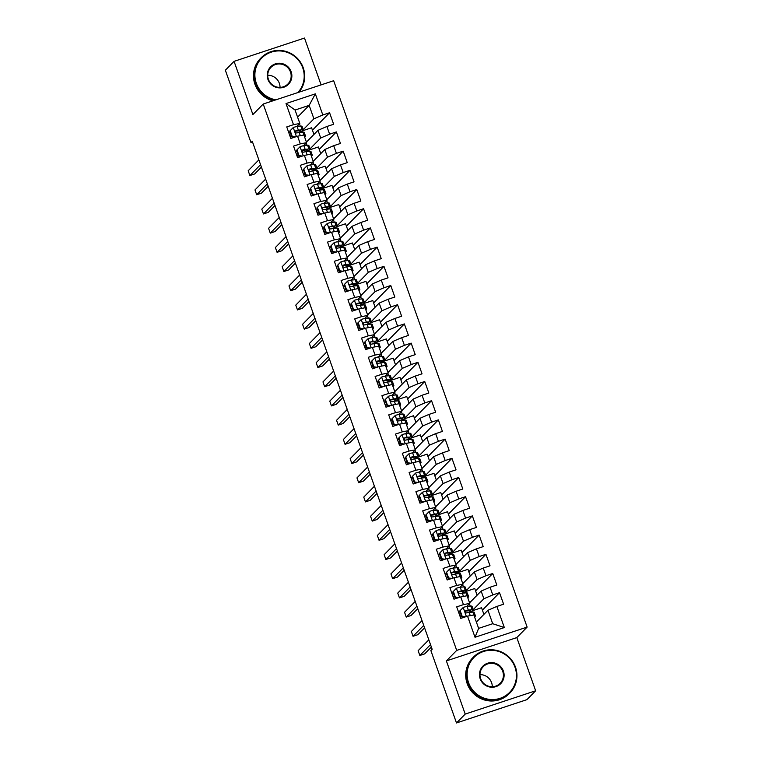 <?xml version="1.0" encoding="UTF-8"?>
<svg xmlns="http://www.w3.org/2000/svg" width="761" height="761" viewBox="0 0 761 761"><rect width="100%" height="100%" fill="white"/><g stroke="black" fill="none" stroke-linecap="round" stroke-linejoin="round"><path stroke-width="1.14" d="M321.085 84.88L304.505 38.05L234.065 61.356L225.351 70.221L250.987 142.602L252.557 142.079M527.135 627.093L333.66 80.723L263.22 104.029L456.705 650.398L527.135 627.093L516.814 637.594L446.374 660.909L465.209 714.084L535.649 690.779L516.814 637.594M535.649 690.779L526.935 699.644L456.495 722.95L465.209 714.084M504.334 627.559L475.016 637.261L467.539 616.144L473.865 614.936L478.621 628.377L492.709 623.716L504.334 627.559L496.857 606.441L503.611 604.205L499.53 592.686L492.776 594.921L490.055 587.245L496.819 585.009L492.738 573.49L485.975 575.725L483.254 568.048L490.017 565.803L485.937 554.293L479.183 556.529L476.462 548.843L483.216 546.607L479.135 535.088L472.381 537.333L469.661 529.646L476.424 527.411L472.343 515.891L465.58 518.127L462.859 510.45L469.623 508.215L465.542 496.695L458.788 498.931L456.067 491.254L462.821 489.019L458.74 477.499L451.986 479.734L449.266 472.058L456.029 469.822L451.948 458.303L445.185 460.538L442.464 452.862L449.228 450.617L445.147 439.107L438.393 441.342L435.673 433.656L442.426 431.42L438.346 419.901L431.592 422.146L428.871 414.46L435.634 412.224L431.554 400.705L424.79 402.94L422.07 395.263L428.833 393.028L424.752 381.508L417.998 383.744L415.278 376.067L422.032 373.832L417.951 362.312L411.197 364.548L408.476 356.871L415.23 354.636L411.159 343.116L404.395 345.351L401.675 337.675L408.438 335.43L404.357 323.92L397.603 326.155L394.883 318.469L401.637 316.234L397.556 304.714L390.802 306.949L388.081 299.273L394.835 297.037L390.764 285.518L384.001 287.753L381.28 280.077L388.043 277.841L383.963 266.321L377.209 268.557L374.488 260.88L381.242 258.645L377.161 247.125L370.407 249.361L367.687 241.684L374.441 239.449L370.369 227.929L363.606 230.164L360.885 222.488L367.649 220.243L363.568 208.733L356.814 210.968L354.093 203.282L360.847 201.047L356.766 189.527L350.012 191.762L347.292 184.086L354.046 181.85L349.974 170.331L343.211 172.566L340.49 164.89L347.254 162.654L343.173 151.135L336.419 153.37L333.699 145.693L340.452 143.458L336.372 131.938L329.618 134.174L326.897 126.497L333.651 124.262L329.58 112.742L312.438 130.179M297.589 117.146L309.156 105.37L315.339 93.86L286.022 103.563L293.499 124.68L286.745 126.916L290.826 138.435L297.58 136.2L300.3 143.877L293.546 146.112L297.618 157.632L304.381 155.396L307.102 163.073L300.338 165.308L304.419 176.828L311.173 174.592L313.893 182.269L307.14 184.504L311.22 196.024L317.974 193.789L320.695 201.465L313.941 203.701L318.012 215.22L324.776 212.985L327.496 220.661L320.733 222.906L324.814 234.417L331.568 232.181L334.288 239.867L327.534 242.103L331.615 253.622L338.369 251.387L341.09 259.063L334.336 261.299L338.407 272.819L345.171 270.583L347.891 278.26L341.128 280.495L345.209 292.015L351.963 289.779L354.683 297.456L347.929 299.691L352.01 311.211L358.764 308.976L361.485 316.652L354.731 318.888L358.802 330.407L365.565 328.172L368.286 335.848L361.523 338.093L365.603 349.603L372.357 347.368L375.078 355.054L368.324 357.29L372.405 368.809L379.159 366.574L381.879 374.25L375.125 376.486L379.197 388.005L385.96 385.77L388.681 393.447L381.917 395.682L385.998 407.202L392.752 404.966L395.473 412.643L388.719 414.878L392.8 426.398L399.554 424.162L402.274 431.839L395.52 434.074L399.592 445.594L406.355 443.359L409.076 451.035L402.312 453.28L406.393 464.79L413.156 462.555L415.867 470.241L409.114 472.476L413.194 483.996L419.948 481.761L422.669 489.437L415.915 491.673L419.986 503.192L426.75 500.957L429.47 508.633L422.707 510.869L426.788 522.388L433.551 520.153L436.262 527.83L429.508 530.065L433.589 541.585L440.343 539.349L443.064 547.026L436.31 549.261L440.381 560.781L447.145 558.545L449.865 566.222L443.102 568.467L447.183 579.977L453.946 577.742L456.657 585.428L449.903 587.663L453.984 599.183L460.738 596.947L463.459 604.624L456.705 606.859L460.776 618.379L467.539 616.144M315.339 93.86L322.816 114.978L329.58 112.742M456.495 722.95L430.869 650.579L432.162 649.257L252.272 141.289L250.987 142.602M306.426 142.107L317.993 130.331L320.714 138.007L310.05 148.861M307.092 145.408L306.255 143.039M326.897 126.497L317.993 130.331M329.618 134.174L320.714 138.007M286.022 103.563L295.068 110.031L299.824 123.472L296.819 126.535M293.499 124.68L299.824 123.472M313.218 161.303L324.795 149.527L327.506 157.204L316.842 168.057M313.893 164.604L313.056 162.245M333.699 145.693L324.795 149.527M336.419 153.37L327.506 157.204M297.58 136.2L303.905 134.992L306.626 142.668L303.61 145.731M300.3 143.877L306.626 142.668M320.02 180.5L331.587 168.723L334.307 176.4L323.644 187.254M320.685 183.801L319.848 181.441M340.49 164.89L331.587 168.723M343.211 172.566L334.307 176.4M304.381 155.396L310.707 154.188L313.418 161.865L310.412 164.928M307.102 163.073L313.418 161.865M326.821 199.696L338.388 187.919L341.109 195.596L330.445 206.459M327.487 202.997L326.65 200.638M347.292 184.086L338.388 187.919M350.012 191.762L341.109 195.596M311.173 174.592L317.499 173.384L320.219 181.061L317.213 184.124M313.893 182.269L320.219 181.061M333.613 218.892L345.19 207.116L347.901 214.802L337.237 225.656M334.288 222.193L333.451 219.834M354.093 203.282L345.19 207.116M356.814 210.968L347.901 214.802M317.974 193.789L324.3 192.581L327.021 200.257L324.005 203.33M320.695 201.465L327.021 200.257M340.414 238.088L351.982 226.321L354.702 233.998L344.039 244.852M341.08 241.399L340.243 239.03M360.885 222.488L351.982 226.321M363.606 230.164L354.702 233.998M324.776 212.985L331.102 211.777L333.813 219.463L330.807 222.526M327.496 220.661L333.813 219.463M347.216 257.294L358.783 245.518L361.504 253.194L350.84 264.048M347.882 260.595L347.045 258.226M367.687 241.684L358.783 245.518M370.407 249.361L361.504 253.194M331.568 232.181L337.894 230.983L340.614 238.659L337.608 241.722M334.288 239.867L340.614 238.659M354.008 276.49L365.584 264.714L368.295 272.39L357.632 283.244M354.683 279.791L353.846 277.432M374.488 260.88L365.584 264.714M377.209 268.557L368.295 272.39M338.369 251.387L344.695 250.179L347.416 257.855L344.4 260.918M341.09 259.063L347.416 257.855M360.809 295.687L372.376 283.91L375.097 291.587L364.433 302.44M361.475 298.987L360.638 296.628M381.28 280.077L372.376 283.91M384.001 287.753L375.097 291.587M345.171 270.583L351.496 269.375L354.217 277.052L351.202 280.115M347.891 278.26L354.217 277.052M367.611 314.883L379.178 303.106L381.898 310.783L371.235 321.646M368.276 318.184L367.439 315.825M388.081 299.273L379.178 303.106M390.802 306.949L381.898 310.783M351.963 289.779L358.288 288.571L361.009 296.248L358.003 299.311M354.683 297.456L361.009 296.248M374.402 334.079L385.979 322.303L388.69 329.989L378.027 340.842M375.078 337.38L374.241 335.021M394.883 318.469L385.979 322.303M397.603 326.155L388.69 329.989M358.764 308.976L365.09 307.767L367.81 315.454L364.795 318.517M361.485 316.652L367.81 315.454M381.204 353.275L392.771 341.508L395.492 349.185L384.828 360.039M381.87 356.586L381.033 354.217M401.675 337.675L392.771 341.508M404.395 345.351L395.492 349.185M365.565 328.172L371.891 326.964L374.612 334.65L371.596 337.713M368.286 335.848L374.612 334.65M388.005 372.481L399.573 360.704L402.293 368.381L391.63 379.235M388.671 375.782L387.834 373.413M408.476 356.871L399.573 360.704M411.197 364.548L402.293 368.381M372.357 347.368L378.683 346.169L381.404 353.846L378.398 356.909M375.078 355.054L381.404 353.846M394.797 391.677L406.374 379.901L409.085 387.577L398.422 398.431M395.473 394.978L394.636 392.619M415.278 376.067L406.374 379.901M417.998 383.744L409.085 387.577M379.159 366.574L385.485 365.366L388.205 373.042L385.19 376.105M381.879 374.25L388.205 373.042M401.599 410.873L413.166 399.097L415.887 406.774L405.223 417.627M402.265 414.174L401.437 411.815M422.07 395.263L413.166 399.097M424.79 402.94L415.887 406.774M385.96 385.77L392.286 384.562L395.007 392.238L391.991 395.301M388.681 393.447L395.007 392.238M408.4 430.07L419.967 418.293L422.688 425.97L412.024 436.833M409.066 433.37L408.229 431.011M428.871 414.46L419.967 418.293M431.592 422.146L422.688 425.97M392.752 404.966L399.078 403.758L401.798 411.435L398.793 414.498M395.473 412.643L401.798 411.435M415.202 449.266L426.769 437.489L429.48 445.175L418.816 456.029M415.867 452.567L415.03 450.208M435.673 433.656L426.769 437.489M438.393 441.342L429.48 445.175M399.554 424.162L405.879 422.954L408.6 430.64L405.584 433.703M402.274 431.839L408.6 430.64M421.994 468.462L433.561 456.695L436.281 464.372L425.618 475.225M422.659 471.772L421.832 469.404M442.464 452.862L433.561 456.695M445.185 460.538L436.281 464.372M406.355 443.359L412.681 442.151L415.401 449.837L412.386 452.9M409.076 451.035L415.401 449.837M428.795 487.668L440.362 475.891L443.083 483.568L432.419 494.422M429.461 490.969L428.624 488.6M449.266 472.058L440.362 475.891M451.986 479.734L443.083 483.568M413.156 462.555L419.473 461.356L422.193 469.033L419.187 472.096M415.867 470.241L422.193 469.033M435.596 506.864L447.164 495.088L449.875 502.764L439.211 513.618M436.262 510.165L435.425 507.806M456.067 491.254L447.164 495.088M458.788 498.931L449.875 502.764M419.948 481.761L426.274 480.552L428.995 488.229L425.979 491.292M422.669 489.437L428.995 488.229M442.388 526.06L453.956 514.284L456.676 521.96L446.013 532.814M443.054 529.361L442.227 527.002M462.859 510.45L453.956 514.284M465.58 518.127L456.676 521.96M426.75 500.957L433.076 499.749L435.796 507.425L432.781 510.488M429.47 508.633L435.796 507.425M449.19 545.257L460.757 533.48L463.478 541.157L452.814 552.02M449.856 548.557L449.019 546.198M469.661 529.646L460.757 533.48M472.381 537.333L463.478 541.157M433.551 520.153L439.868 518.945L442.588 526.622L439.582 529.685M436.262 527.83L442.588 526.622M455.991 564.453L467.558 552.676L470.269 560.362L459.615 571.216M456.657 567.754L455.82 565.394M476.462 548.843L467.558 552.676M479.183 556.529L470.269 560.362M440.343 539.349L446.669 538.141L449.39 545.827L446.374 548.89M443.064 547.026L449.39 545.827M462.783 583.649L474.35 571.882L477.071 579.559L466.407 590.412M463.459 586.959L462.621 584.591M483.254 568.048L474.35 571.882M485.975 575.725L477.071 579.559M447.145 558.545L453.47 557.337L456.191 565.023L453.175 568.087M449.865 566.222L456.191 565.023M469.585 602.855L481.152 591.078L483.872 598.755L473.209 609.609M470.25 606.156L469.413 603.787M490.055 587.245L481.152 591.078M492.776 594.921L483.872 598.755M453.946 577.742L460.262 576.543L462.983 584.22L459.977 587.283M456.657 585.428L462.983 584.22M476.386 622.051L487.953 610.274L492.709 623.716M496.857 606.441L487.953 610.274M460.738 596.947L467.064 595.739L469.784 603.416L466.769 606.479M463.459 604.624L469.784 603.416M446.374 660.909L456.705 650.398M234.065 61.356L252.899 114.54L263.22 104.029M303.249 129.665L313.913 118.811L309.156 105.37L295.068 110.031M300.291 126.212L299.454 123.843M483.91 614.384L481.551 607.725L472.8 610.617M477.109 595.188L474.75 588.529L465.998 591.421M470.308 575.991L467.948 569.333L459.197 572.224M463.516 556.795L461.156 550.127L452.405 553.028M456.714 537.599L454.355 530.931L445.604 533.832M449.913 518.403L447.554 511.734L438.802 514.626M443.121 499.197L440.762 492.538L432.01 495.43M436.319 480.001L433.96 473.342L425.209 476.234M429.518 460.805L427.159 454.146L418.407 457.038M422.726 441.608L420.367 434.94L411.615 437.841M415.925 422.412L413.565 415.744L404.814 418.645M409.123 403.216L406.764 396.548L398.013 399.439M402.331 384.01L399.972 377.351L391.221 380.243M395.53 364.814L393.171 358.155L384.419 361.047M388.728 345.618L386.369 338.959L377.618 341.851M381.936 326.421L379.577 319.753L370.826 322.654M375.135 307.225L372.776 300.557L364.024 303.458M368.334 288.029L365.974 281.361L357.223 284.253M361.542 268.823L359.182 262.165L350.431 265.056M354.74 249.627L352.381 242.968L343.63 245.86M347.939 230.431L345.58 223.772L336.828 226.664M341.147 211.235L338.788 204.566L330.036 207.468M334.345 192.038L331.986 185.37L323.235 188.271M327.544 172.842L325.185 166.174L316.433 169.066M320.752 153.636L318.393 146.978L309.641 149.869M313.951 134.44L311.591 127.781L302.84 130.673M475.016 637.261L478.621 628.377M322.816 114.978L313.913 118.811M499.53 592.686L482.398 610.132M492.738 573.49L475.596 590.926M485.937 554.293L468.805 571.73M479.135 535.088L462.003 552.534M472.343 515.891L455.202 533.337M465.542 496.695L448.41 514.141M458.74 477.499L441.608 494.945M451.948 458.303L434.807 475.739M445.147 439.107L428.015 456.543M438.346 419.901L421.214 437.347M431.554 400.705L414.412 418.15M424.752 381.508L407.62 398.954M417.951 362.312L400.819 379.758M411.159 343.116L394.017 360.552M404.357 323.92L387.225 341.356M397.556 304.714L380.424 322.16M390.764 285.518L373.622 302.964M383.963 266.321L366.831 283.767M377.161 247.125L360.029 264.562M370.369 227.929L353.228 245.365M363.568 208.733L346.436 226.169M356.766 189.527L339.634 206.973M349.974 170.331L332.833 187.777M343.173 151.135L326.041 168.581M336.372 131.938L319.24 149.375M474.132 615.706L474.198 615.706A15.658 1.579 -19.5 0 1 475.425 615.887A15.658 1.579 -19.5 0 1 474.531 616.829M460.148 610.598L459.73 611.026L461.765 616.79L462.193 616.362L460.148 610.598L463.278 607.421A5.422 0.542 -19.5 0 1 467.016 606.45L470.802 606.108A15.658 1.579 -19.5 0 1 472.029 606.279L473.323 609.932A15.658 1.579 160.5 0 0 472.086 609.751L468.31 610.094A5.422 0.542 160.5 0 0 465.96 610.636L465.513 610.902M460.034 611.892A12.994 1.313 -19.5 0 1 458.664 612.405M462.193 616.362L465.437 616.838M464.41 617.181L461.765 616.79M468.472 612.51A12.994 1.313 -19.5 0 0 470.812 610.817A12.994 1.313 -19.5 0 0 469.794 610.674L465.494 611.112L465.96 610.636C464.809 611.834 465.085 612.605 466.769 612.938A5.422 0.542 -19.5 0 1 469.118 612.405L472.904 612.053A15.658 1.579 -19.5 0 1 474.141 612.234L475.425 615.887M460.766 618.351A12.994 1.313 160.5 0 0 464.02 617.123M430.517 644.615L419.844 655.478L418.141 650.684L428.814 639.82M461.423 615.801A15.658 1.579 160.5 0 1 460.091 616.286L460.044 616.305M469.718 612.348A15.658 1.579 160.5 0 0 473.323 609.932M461.328 615.544A12.994 1.313 -19.5 0 1 459.958 616.049M431.363 647.021L424.6 653.908L419.844 655.478M467.34 596.51L467.397 596.5A15.658 1.579 -19.5 0 1 468.633 596.681A15.658 1.579 -19.5 0 1 467.739 597.632M453.347 591.402L452.928 591.83L454.973 597.594L455.392 597.166L453.347 591.402L456.476 588.224A5.422 0.542 -19.5 0 1 460.215 587.254L464.001 586.902A15.658 1.579 -19.5 0 1 465.228 587.083L466.522 590.736A15.658 1.579 160.5 0 0 465.294 590.555L461.508 590.897A5.422 0.542 160.5 0 0 459.159 591.44L458.712 591.706M453.242 592.695A12.994 1.313 -19.5 0 1 451.863 593.2M455.392 597.166L458.636 597.642M457.608 597.975L454.973 597.594M461.67 593.304A12.994 1.313 -19.5 0 0 464.01 591.62A12.994 1.313 -19.5 0 0 462.992 591.468L458.693 591.915L459.159 591.44C458.017 592.638 458.284 593.409 459.977 593.742A5.422 0.542 -19.5 0 1 462.327 593.2L466.113 592.857A15.658 1.579 -19.5 0 1 467.34 593.038L468.633 596.681M453.975 599.154A12.994 1.313 160.5 0 0 457.228 597.918M423.715 625.418L413.042 636.282L411.34 631.487L422.013 620.615M454.621 596.595A15.658 1.579 160.5 0 1 453.299 597.09L453.242 597.1M462.926 593.152A15.658 1.579 160.5 0 0 466.522 590.736M454.526 596.348A12.994 1.313 -19.5 0 1 453.156 596.852M424.571 627.825L417.799 634.712L413.042 636.282M460.538 577.314L460.605 577.304A15.658 1.579 -19.5 0 1 461.832 577.485A15.658 1.579 -19.5 0 1 460.938 578.436M446.555 572.205L446.136 572.633L448.172 578.389L448.59 577.96L446.555 572.205L449.684 569.028A5.422 0.542 -19.5 0 1 453.413 568.058L457.199 567.706A15.658 1.579 -19.5 0 1 458.436 567.887L459.72 571.54A15.658 1.579 160.5 0 0 458.493 571.359L454.707 571.701A5.422 0.542 160.5 0 0 452.357 572.243L451.91 572.51M446.441 573.499A12.994 1.313 -19.5 0 1 445.071 574.003M448.59 577.96L451.834 578.446M450.816 578.779L448.172 578.389M454.878 574.108A12.994 1.313 -19.5 0 0 457.218 572.424A12.994 1.313 -19.5 0 0 456.191 572.272L451.891 572.719L452.357 572.243C451.216 573.442 451.492 574.213 453.175 574.545A5.422 0.542 -19.5 0 1 455.525 574.003L459.311 573.661A15.658 1.579 -19.5 0 1 460.538 573.842L461.832 577.485M447.173 579.958A12.994 1.313 160.5 0 0 450.426 578.721M416.914 606.222L406.241 617.085L404.548 612.282L415.221 601.418M447.82 577.399A15.658 1.579 160.5 0 1 446.498 577.884L446.45 577.903M456.124 573.956A15.658 1.579 160.5 0 0 459.72 571.54M447.734 577.142A12.994 1.313 -19.5 0 1 446.355 577.656M417.77 608.619L411.007 615.506L406.241 617.085M515.007 667.235A24.97 24.333 44.5 0 0 483.492 651.502A24.97 24.333 44.5 0 0 468.557 682.607A24.97 24.333 44.5 0 0 500.082 698.341A24.97 24.333 44.5 0 0 515.007 667.235M467.891 682.893A25.589 24.932 -135.5 0 1 473.437 657.095A25.589 24.932 -135.5 0 1 515.482 667.15A25.589 24.932 -135.5 0 1 509.937 692.957A25.589 24.932 -135.5 0 1 467.891 682.893M503.392 671.078A12.49 12.166 -135.5 0 1 495.934 686.631A12.49 12.166 -135.5 0 1 480.172 678.764A12.49 12.166 -135.5 0 1 487.639 663.212A12.49 12.166 -135.5 0 1 503.392 671.078M480.648 678.679A11.872 11.567 44.5 0 0 500.158 683.34A11.872 11.567 44.5 0 0 502.726 671.373A11.872 11.567 44.5 0 0 483.216 666.703A11.872 11.567 44.5 0 0 480.648 678.679M479.963 674.636A11.872 11.567 -135.5 0 1 492.281 686.736M509.937 692.957L509.233 693.68A25.589 24.932 -135.5 0 1 467.178 683.616A25.589 24.932 -135.5 0 1 472.724 657.818L473.437 657.095M297.827 92.576A24.97 24.333 44.5 0 0 302.764 67.881A24.97 24.333 44.5 0 0 271.249 52.148A24.97 24.333 44.5 0 0 256.314 83.253A24.97 24.333 44.5 0 0 275.872 99.843M274.493 100.3A25.589 24.932 -135.5 0 1 255.648 83.539A25.589 24.932 -135.5 0 1 261.194 57.731A25.589 24.932 -135.5 0 1 303.239 67.796A25.589 24.932 -135.5 0 1 298.968 92.195M291.149 71.724A12.49 12.166 -135.5 0 1 283.691 87.277A12.49 12.166 -135.5 0 1 267.929 79.41A12.49 12.166 -135.5 0 1 275.396 63.857A12.49 12.166 -135.5 0 1 291.149 71.724M268.405 79.315A11.872 11.567 44.5 0 0 287.915 83.986A11.872 11.567 44.5 0 0 290.483 72.01A11.872 11.567 44.5 0 0 270.973 67.349A11.872 11.567 44.5 0 0 268.405 79.315M267.72 75.282A11.872 11.567 -135.5 0 1 280.038 87.382M272.933 100.813A25.589 24.932 -135.5 0 1 254.935 84.262A25.589 24.932 -135.5 0 1 260.481 58.454L261.194 57.731M453.737 558.117L453.803 558.108A15.658 1.579 -19.5 0 1 455.03 558.289A15.658 1.579 -19.5 0 1 454.136 559.24M439.753 553.009L439.335 553.437L441.37 559.192L441.799 558.764L439.753 553.009L442.883 549.832A5.422 0.542 -19.5 0 1 446.621 548.852L450.407 548.51A15.658 1.579 -19.5 0 1 451.634 548.691L452.928 552.334A15.658 1.579 160.5 0 0 451.692 552.153L447.915 552.505A5.422 0.542 160.5 0 0 445.565 553.047L445.118 553.314M439.639 554.303A12.994 1.313 -19.5 0 1 438.269 554.807M441.799 558.764L445.042 559.24M444.015 559.582L441.37 559.192M448.077 554.912A12.994 1.313 -19.5 0 0 450.417 553.228A12.994 1.313 -19.5 0 0 449.399 553.076L445.565 553.047C444.414 554.246 444.69 555.007 446.374 555.349A5.422 0.542 -19.5 0 1 448.724 554.807L452.51 554.465A15.658 1.579 -19.5 0 1 453.746 554.645L455.03 558.289M440.372 560.762A12.994 1.313 160.5 0 0 443.625 559.525M410.122 587.026L399.449 597.889L397.746 593.085L408.419 582.222M441.028 558.203A15.658 1.579 160.5 0 1 439.696 558.688L439.649 558.707M449.323 554.75A15.658 1.579 160.5 0 0 452.928 552.334M440.933 557.946A12.994 1.313 -19.5 0 1 439.563 558.45M410.969 589.423L404.205 596.31L399.449 597.889M446.945 538.921L447.002 538.912A15.658 1.579 -19.5 0 1 448.239 539.092A15.658 1.579 -19.5 0 1 447.344 540.044M432.952 533.813L432.533 534.241L434.579 539.996L434.997 539.568L432.952 533.813L436.082 530.626A5.422 0.542 -19.5 0 1 439.82 529.656L443.606 529.314A15.658 1.579 -19.5 0 1 444.833 529.494L446.127 533.138A15.658 1.579 160.5 0 0 444.9 532.957L441.114 533.309A5.422 0.542 160.5 0 0 438.764 533.842L438.317 534.117M432.847 535.107A12.994 1.313 -19.5 0 1 431.468 535.611M434.997 539.568L438.241 540.044M437.214 540.386L434.579 539.996M441.275 535.715A12.994 1.313 -19.5 0 0 443.615 534.032A12.994 1.313 -19.5 0 0 442.598 533.88L438.298 534.317L438.764 533.842C437.623 535.04 437.889 535.811 439.582 536.153A5.422 0.542 -19.5 0 1 441.932 535.611L445.708 535.259A15.658 1.579 -19.5 0 1 446.945 535.44L448.239 539.092M433.58 541.566A12.994 1.313 160.5 0 0 436.833 540.329M403.32 567.82L392.647 578.693L390.945 573.889L401.618 563.026M434.227 539.007A15.658 1.579 160.5 0 1 432.895 539.492L432.847 539.511M442.522 535.554A15.658 1.579 160.5 0 0 446.127 533.138M434.131 538.75A12.994 1.313 -19.5 0 1 432.762 539.254M404.177 570.227L397.404 577.114L392.647 578.693M440.143 519.715L440.21 519.715A15.658 1.579 -19.5 0 1 441.437 519.896A15.658 1.579 -19.5 0 1 440.543 520.838M426.16 514.617L425.741 515.035L427.777 520.8L428.196 520.372L426.16 514.617L429.29 511.43A5.422 0.542 -19.5 0 1 433.019 510.46L436.804 510.117A15.658 1.579 -19.5 0 1 438.041 510.298L439.325 513.941A15.658 1.579 160.5 0 0 438.098 513.761L434.312 514.113A5.422 0.542 160.5 0 0 431.963 514.645L431.516 514.921M426.046 515.901A12.994 1.313 -19.5 0 1 424.676 516.415M428.196 520.372L431.439 520.847M430.422 521.19L427.777 520.8M434.483 516.519A12.994 1.313 -19.5 0 0 436.824 514.826A12.994 1.313 -19.5 0 0 435.796 514.683L431.497 515.121L431.963 514.645C430.821 515.844 431.097 516.614 432.781 516.957A5.422 0.542 -19.5 0 1 435.13 516.415L438.916 516.063A15.658 1.579 -19.5 0 1 440.143 516.243L441.437 519.896M426.778 522.36A12.994 1.313 160.5 0 0 430.032 521.133M396.519 548.624L385.846 559.497L384.153 554.693L394.826 543.83M427.425 519.811A15.658 1.579 160.5 0 1 426.103 520.296L426.055 520.315M435.73 516.358A15.658 1.579 160.5 0 0 439.325 513.941M427.34 519.554A12.994 1.313 -19.5 0 1 425.96 520.058M397.375 551.031L390.612 557.918L385.846 559.497M433.342 500.519L433.409 500.519A15.658 1.579 -19.5 0 1 434.636 500.7A15.658 1.579 -19.5 0 1 433.741 501.642M419.359 495.411L418.94 495.839L420.976 501.604L421.394 501.176L419.359 495.411L422.488 492.234A5.422 0.542 -19.5 0 1 426.227 491.264L430.013 490.921A15.658 1.579 -19.5 0 1 431.24 491.092L432.533 494.745A15.658 1.579 160.5 0 0 431.297 494.564L427.52 494.907A5.422 0.542 160.5 0 0 425.171 495.449L424.724 495.715M419.244 496.705A12.994 1.313 -19.5 0 1 417.875 497.218M421.394 501.176L424.638 501.651M423.62 501.994L420.976 501.604M427.682 497.323A12.994 1.313 -19.5 0 0 430.022 495.63A12.994 1.313 -19.5 0 0 429.004 495.487L424.705 495.925L425.171 495.449C424.02 496.648 424.296 497.418 425.979 497.751A5.422 0.542 -19.5 0 1 428.329 497.218L432.115 496.866A15.658 1.579 -19.5 0 1 433.351 497.047L434.636 500.7M419.977 503.164A12.994 1.313 160.5 0 0 423.23 501.937M389.727 529.428L379.054 540.291L377.351 535.497L388.024 524.633M420.633 500.614A15.658 1.579 160.5 0 1 419.301 501.099L419.254 501.118M428.928 497.161A15.658 1.579 160.5 0 0 432.533 494.745M420.538 500.358A12.994 1.313 -19.5 0 1 419.168 500.862M390.574 531.834L383.81 538.721L379.054 540.291M426.55 481.323L426.607 481.313A15.658 1.579 -19.5 0 1 427.844 481.494A15.658 1.579 -19.5 0 1 426.95 482.445M412.557 476.215L412.139 476.643L414.184 482.407L414.602 481.979L412.557 476.215L415.687 473.038A5.422 0.542 -19.5 0 1 419.425 472.067L423.211 471.715A15.658 1.579 -19.5 0 1 424.438 471.896L425.732 475.549A15.658 1.579 160.5 0 0 424.505 475.368L420.719 475.711A5.422 0.542 160.5 0 0 418.369 476.253L417.922 476.519M412.452 477.508A12.994 1.313 -19.5 0 1 411.073 478.013M414.602 481.979L417.846 482.455M416.819 482.788L414.184 482.407M420.881 478.117A12.994 1.313 -19.5 0 0 423.221 476.434A12.994 1.313 -19.5 0 0 422.203 476.281L417.903 476.728L418.369 476.253C417.228 477.451 417.494 478.222 419.187 478.555A5.422 0.542 -19.5 0 1 421.537 478.013L425.313 477.67A15.658 1.579 -19.5 0 1 426.55 477.851L427.844 481.494M413.185 483.967A12.994 1.313 160.5 0 0 416.438 482.731M382.926 510.231L372.253 521.095L370.55 516.3L381.223 505.428M413.832 481.409A15.658 1.579 160.5 0 1 412.5 481.903L412.452 481.913M422.127 477.965A15.658 1.579 160.5 0 0 425.732 475.549M413.737 481.152A12.994 1.313 -19.5 0 1 412.367 481.665M383.782 512.638L377.009 519.525L372.253 521.095M419.749 462.127L419.815 462.117A15.658 1.579 -19.5 0 1 421.042 462.298A15.658 1.579 -19.5 0 1 420.148 463.249M405.765 457.019L405.347 457.447L407.382 463.202L407.801 462.774L405.765 457.019L408.895 453.841A5.422 0.542 -19.5 0 1 412.624 452.871L416.41 452.519A15.658 1.579 -19.5 0 1 417.646 452.7L418.93 456.353A15.658 1.579 160.5 0 0 417.703 456.172L413.917 456.514A5.422 0.542 160.5 0 0 411.568 457.057L411.121 457.323M405.651 458.312A12.994 1.313 -19.5 0 1 404.281 458.816M407.801 462.774L411.045 463.259M410.027 463.592L407.382 463.202M414.089 458.921A12.994 1.313 -19.5 0 0 416.429 457.237A12.994 1.313 -19.5 0 0 415.401 457.085L411.102 457.532L411.568 457.057C410.426 458.255 410.702 459.026 412.386 459.359A5.422 0.542 -19.5 0 1 414.735 458.816L418.521 458.474A15.658 1.579 -19.5 0 1 419.749 458.655L421.042 462.298M406.384 464.771A12.994 1.313 160.5 0 0 409.637 463.535M376.124 491.035L365.451 501.899L363.758 497.095L374.431 486.231M407.03 462.212A15.658 1.579 160.5 0 1 405.708 462.698L405.661 462.717M415.335 458.769A15.658 1.579 160.5 0 0 418.93 456.353M406.945 461.956A12.994 1.313 -19.5 0 1 405.565 462.469M376.98 493.432L370.217 500.319L365.451 501.899M412.947 442.931L413.014 442.921A15.658 1.579 -19.5 0 1 414.241 443.102A15.658 1.579 -19.5 0 1 413.347 444.053M398.964 437.822L398.545 438.25L400.581 444.005L400.999 443.577L398.964 437.822L402.093 434.645A5.422 0.542 -19.5 0 1 405.832 433.665L409.618 433.323A15.658 1.579 -19.5 0 1 410.845 433.504L412.139 437.147A15.658 1.579 160.5 0 0 410.902 436.966L407.116 437.318A5.422 0.542 160.5 0 0 404.776 437.86L404.329 438.127M398.85 439.116A12.994 1.313 -19.5 0 1 397.48 439.62M400.999 443.577L404.243 444.053M403.225 444.395L400.581 444.005M407.287 439.725A12.994 1.313 -19.5 0 0 409.627 438.041A12.994 1.313 -19.5 0 0 408.609 437.889L404.776 437.86C403.625 439.059 403.901 439.82 405.584 440.162A5.422 0.542 -19.5 0 1 407.934 439.62L411.72 439.278A15.658 1.579 -19.5 0 1 412.957 439.458L414.241 443.102M399.582 445.575A12.994 1.313 160.5 0 0 402.835 444.338M369.332 471.839L358.659 482.702L356.957 477.898L367.63 467.035M400.238 443.016A15.658 1.579 160.5 0 1 398.907 443.501L398.859 443.52M408.533 439.563A15.658 1.579 160.5 0 0 412.139 437.147M400.143 442.759A12.994 1.313 -19.5 0 1 398.774 443.263M370.179 474.236L363.416 481.123L358.659 482.702M406.155 423.734L406.212 423.725A15.658 1.579 -19.5 0 1 407.449 423.906A15.658 1.579 -19.5 0 1 406.555 424.857M392.162 418.626L391.744 419.054L393.789 424.809L394.208 424.381L392.162 418.626L395.292 415.439A5.422 0.542 -19.5 0 1 399.03 414.469L402.816 414.127A15.658 1.579 -19.5 0 1 404.043 414.307L405.337 417.951A15.658 1.579 160.5 0 0 404.11 417.77L400.324 418.122A5.422 0.542 160.5 0 0 397.974 418.655L397.527 418.93M392.058 419.92A12.994 1.313 -19.5 0 1 390.678 420.424M394.208 424.381L397.451 424.857M396.424 425.199L393.789 424.809M400.486 420.529A12.994 1.313 -19.5 0 0 402.826 418.845A12.994 1.313 -19.5 0 0 401.808 418.693L397.508 419.13L397.974 418.655C396.833 419.853 397.099 420.624 398.793 420.966A5.422 0.542 -19.5 0 1 401.142 420.424L404.919 420.072A15.658 1.579 -19.5 0 1 406.155 420.253L407.449 423.906M392.79 426.379A12.994 1.313 160.5 0 0 396.043 425.142M362.531 452.633L351.858 463.506L350.155 458.702L360.828 447.839M393.437 423.82A15.658 1.579 160.5 0 1 392.105 424.305L392.058 424.324M401.732 420.367A15.658 1.579 160.5 0 0 405.337 417.951M393.342 423.563A12.994 1.313 -19.5 0 1 391.972 424.067M363.377 455.04L356.614 461.927L351.858 463.506M399.354 404.529L399.42 404.529A15.658 1.579 -19.5 0 1 400.647 404.709A15.658 1.579 -19.5 0 1 399.753 405.651M385.37 399.43L384.952 399.848L386.988 405.613L387.406 405.185L385.37 399.43L388.5 396.243A5.422 0.542 -19.5 0 1 392.229 395.273L396.015 394.93A15.658 1.579 -19.5 0 1 397.252 395.111L398.536 398.754A15.658 1.579 160.5 0 0 397.309 398.574L393.523 398.926A5.422 0.542 160.5 0 0 391.173 399.458L390.726 399.734M385.256 400.714A12.994 1.313 -19.5 0 1 383.886 401.228M387.406 405.185L390.65 405.661M389.632 406.003L386.988 405.613M393.694 401.332A12.994 1.313 -19.5 0 0 396.034 399.639A12.994 1.313 -19.5 0 0 395.007 399.496L390.707 399.934L391.173 399.458C390.032 400.657 390.307 401.428 391.991 401.77A5.422 0.542 -19.5 0 1 394.341 401.228L398.127 400.876A15.658 1.579 -19.5 0 1 399.354 401.057L400.647 404.709M385.989 407.173A12.994 1.313 160.5 0 0 389.242 405.946M355.729 433.437L345.056 444.31L343.363 439.506L354.036 428.643M386.636 404.624A15.658 1.579 160.5 0 1 385.313 405.109L385.266 405.128M394.94 401.171A15.658 1.579 160.5 0 0 398.536 398.754M386.55 404.367A12.994 1.313 -19.5 0 1 385.171 404.871M356.586 435.844L349.822 442.731L345.056 444.31M392.552 385.332L392.619 385.332A15.658 1.579 -19.5 0 1 393.846 385.513A15.658 1.579 -19.5 0 1 392.952 386.455M378.569 380.224L378.15 380.652L380.186 386.417L380.605 385.989L378.569 380.224L381.699 377.047A5.422 0.542 -19.5 0 1 385.437 376.077L389.223 375.734A15.658 1.579 -19.5 0 1 390.45 375.905L391.744 379.558A15.658 1.579 160.5 0 0 390.507 379.378L386.721 379.72A5.422 0.542 160.5 0 0 384.381 380.262L383.934 380.529M378.455 381.518A12.994 1.313 -19.5 0 1 377.085 382.032M380.605 385.989L383.848 386.464M382.831 386.807L380.186 386.417M386.892 382.136A12.994 1.313 -19.5 0 0 389.232 380.443A12.994 1.313 -19.5 0 0 388.215 380.3L383.915 380.738L384.381 380.262C383.23 381.461 383.506 382.231 385.19 382.564A5.422 0.542 -19.5 0 1 387.539 382.032L391.325 381.68A15.658 1.579 -19.5 0 1 392.562 381.86L393.846 385.513M379.187 387.977A12.994 1.313 160.5 0 0 382.441 386.75M348.938 414.241L338.265 425.104L336.562 420.31L347.235 409.447M379.844 385.427A15.658 1.579 160.5 0 1 378.512 385.913L378.464 385.932M388.139 381.974A15.658 1.579 160.5 0 0 391.744 379.558M379.749 385.171A12.994 1.313 -19.5 0 1 378.379 385.675M349.784 416.648L343.021 423.535L338.265 425.104M385.76 366.136L385.817 366.127A15.658 1.579 -19.5 0 1 387.054 366.307A15.658 1.579 -19.5 0 1 386.16 367.259M371.768 361.028L371.349 361.456L373.394 367.221L373.813 366.792L371.768 361.028L374.897 357.851A5.422 0.542 -19.5 0 1 378.636 356.88L382.422 356.529A15.658 1.579 -19.5 0 1 383.649 356.709L384.942 360.362A15.658 1.579 160.5 0 0 383.715 360.181L379.929 360.524A5.422 0.542 160.5 0 0 377.58 361.066L377.133 361.332M371.663 362.322A12.994 1.313 -19.5 0 1 370.284 362.826M373.813 366.792L377.056 367.268M376.029 367.601L373.394 367.221M380.091 362.93A12.994 1.313 -19.5 0 0 382.431 361.247A12.994 1.313 -19.5 0 0 381.413 361.095L377.114 361.542L377.58 361.066C376.438 362.265 376.705 363.035 378.398 363.368A5.422 0.542 -19.5 0 1 380.747 362.826L384.524 362.483A15.658 1.579 -19.5 0 1 385.76 362.664L387.054 366.307M372.395 368.781A12.994 1.313 160.5 0 0 375.649 367.544M342.136 395.045L331.463 405.908L329.76 401.114L340.433 390.241M373.042 366.222A15.658 1.579 160.5 0 1 371.71 366.716L371.663 366.726M381.337 362.778A15.658 1.579 160.5 0 0 384.942 360.362M372.947 365.965A12.994 1.313 -19.5 0 1 371.577 366.479M342.983 397.451L336.219 404.338L331.463 405.908M378.959 346.94L379.026 346.93A15.658 1.579 -19.5 0 1 380.253 347.111A15.658 1.579 -19.5 0 1 379.359 348.062M364.976 341.832L364.557 342.26L366.593 348.015L367.011 347.587L364.976 341.832L368.096 338.655A5.422 0.542 -19.5 0 1 371.834 337.684L375.62 337.332A15.658 1.579 -19.5 0 1 376.857 337.513L378.141 341.166A15.658 1.579 160.5 0 0 376.914 340.985L373.128 341.328A5.422 0.542 160.5 0 0 370.778 341.87L370.331 342.136M364.861 343.125A12.994 1.313 -19.5 0 1 363.492 343.63M367.011 347.587L370.255 348.072M369.237 348.405L366.593 348.015M373.29 343.734A12.994 1.313 -19.5 0 0 375.639 342.05A12.994 1.313 -19.5 0 0 374.612 341.898L370.778 341.87C369.637 343.068 369.913 343.839 371.596 344.172A5.422 0.542 -19.5 0 1 373.946 343.63L377.732 343.287A15.658 1.579 -19.5 0 1 378.959 343.468L380.253 347.111M365.594 349.584A12.994 1.313 160.5 0 0 368.847 348.348M335.335 375.848L324.662 386.712L322.968 381.908L333.641 371.045M366.241 347.026A15.658 1.579 160.5 0 1 364.919 347.511L364.871 347.53M374.545 343.582A15.658 1.579 160.5 0 0 378.141 341.166M366.155 346.769A12.994 1.313 -19.5 0 1 364.776 347.282M336.191 378.246L329.427 385.133L324.662 386.712M372.158 327.744L372.224 327.734A15.658 1.579 -19.5 0 1 373.451 327.915A15.658 1.579 -19.5 0 1 372.557 328.866M358.174 322.635L357.756 323.064L359.791 328.819L360.21 328.391L358.174 322.635L361.304 319.458A5.422 0.542 -19.5 0 1 365.042 318.478L368.828 318.136A15.658 1.579 -19.5 0 1 370.055 318.317L371.349 321.96A15.658 1.579 160.5 0 0 370.112 321.779L366.326 322.131A5.422 0.542 160.5 0 0 363.986 322.674L363.539 322.94M358.06 323.929A12.994 1.313 -19.5 0 1 356.69 324.433M360.21 328.391L363.454 328.866M362.436 329.209L359.791 328.819M366.498 324.538A12.994 1.313 -19.5 0 0 368.838 322.854A12.994 1.313 -19.5 0 0 367.82 322.702L363.986 322.674C362.835 323.872 363.111 324.633 364.795 324.976A5.422 0.542 -19.5 0 1 367.144 324.433L370.93 324.091A15.658 1.579 -19.5 0 1 372.167 324.272L373.451 327.915M358.792 330.388A12.994 1.313 160.5 0 0 362.046 329.152M328.543 356.652L317.87 367.515L316.167 362.712L326.84 351.848M359.449 327.829A15.658 1.579 160.5 0 1 358.117 328.314L358.07 328.333M367.744 324.376A15.658 1.579 160.5 0 0 371.349 321.96M359.354 327.572A12.994 1.313 -19.5 0 1 357.984 328.077M329.389 359.049L322.626 365.936L317.87 367.515M365.366 308.547L365.423 308.538A15.658 1.579 -19.5 0 1 366.659 308.719A15.658 1.579 -19.5 0 1 365.765 309.67M351.373 303.439L350.954 303.867L352.999 309.622L353.418 309.194L351.373 303.439L354.502 300.253A5.422 0.542 -19.5 0 1 358.241 299.282L362.027 298.94A15.658 1.579 -19.5 0 1 363.254 299.121L364.548 302.764A15.658 1.579 160.5 0 0 363.32 302.583L359.534 302.935A5.422 0.542 160.5 0 0 357.185 303.468L356.738 303.744M351.268 304.733A12.994 1.313 -19.5 0 1 349.889 305.237M353.418 309.194L356.662 309.67M355.634 310.012L352.999 309.622M359.696 305.342A12.994 1.313 -19.5 0 0 362.036 303.658A12.994 1.313 -19.5 0 0 361.018 303.506L356.719 303.943L357.185 303.468C356.043 304.666 356.31 305.437 358.003 305.779A5.422 0.542 -19.5 0 1 360.353 305.237L364.129 304.885A15.658 1.579 -19.5 0 1 365.366 305.066L366.659 308.719M352.001 311.182A12.994 1.313 160.5 0 0 355.254 309.955M321.741 337.446L311.068 348.319L309.366 343.515L320.039 332.652M352.647 308.633A15.658 1.579 160.5 0 1 351.316 309.118L351.268 309.137M360.942 305.18A15.658 1.579 160.5 0 0 364.548 302.764M352.552 308.376A12.994 1.313 -19.5 0 1 351.182 308.88M322.588 339.853L315.825 346.74L311.068 348.319M358.564 289.342L358.631 289.342A15.658 1.579 -19.5 0 1 359.858 289.522A15.658 1.579 -19.5 0 1 358.964 290.464M344.581 284.243L344.162 284.662L346.198 290.426L346.616 289.998L344.581 284.243L347.701 281.056A5.422 0.542 -19.5 0 1 351.439 280.086L355.225 279.744A15.658 1.579 -19.5 0 1 356.462 279.924L357.746 283.568A15.658 1.579 160.5 0 0 356.519 283.387L352.733 283.739A5.422 0.542 160.5 0 0 350.383 284.272L349.936 284.547M344.467 285.527A12.994 1.313 -19.5 0 1 343.097 286.041M346.616 289.998L349.86 290.474M348.842 290.816L346.198 290.426M352.895 286.146A12.994 1.313 -19.5 0 0 355.244 284.452A12.994 1.313 -19.5 0 0 354.217 284.31L349.917 284.747L350.383 284.272C349.242 285.47 349.518 286.241 351.202 286.574A5.422 0.542 -19.5 0 1 353.551 286.041L357.337 285.689A15.658 1.579 -19.5 0 1 358.564 285.87L359.858 289.522M345.199 291.986A12.994 1.313 160.5 0 0 348.452 290.759M314.94 318.25L304.267 329.123L302.574 324.319L313.247 313.456M345.846 289.437A15.658 1.579 160.5 0 1 344.524 289.922L344.476 289.941M354.15 285.984A15.658 1.579 160.5 0 0 357.746 283.568M345.76 289.18A12.994 1.313 -19.5 0 1 344.381 289.684M315.796 320.657L309.033 327.544L304.267 329.123M351.763 270.145L351.829 270.145A15.658 1.579 -19.5 0 1 353.056 270.326A15.658 1.579 -19.5 0 1 352.162 271.268M337.779 265.037L337.361 265.465L339.396 271.23L339.815 270.802L337.779 265.037L340.909 261.86A5.422 0.542 -19.5 0 1 344.647 260.89L348.433 260.547A15.658 1.579 -19.5 0 1 349.66 260.719L350.954 264.371A15.658 1.579 160.5 0 0 349.718 264.191L345.932 264.533A5.422 0.542 160.5 0 0 343.591 265.075L343.144 265.342M337.665 266.331A12.994 1.313 -19.5 0 1 336.295 266.845M339.815 270.802L343.059 271.277M342.041 271.62L339.396 271.23M346.103 266.949A12.994 1.313 -19.5 0 0 348.443 265.256A12.994 1.313 -19.5 0 0 347.425 265.113L343.125 265.551L343.591 265.075C342.44 266.274 342.716 267.044 344.4 267.377A5.422 0.542 -19.5 0 1 346.75 266.845L350.536 266.493A15.658 1.579 -19.5 0 1 351.772 266.673L353.056 270.326M338.398 272.79A12.994 1.313 160.5 0 0 341.651 271.563M308.148 299.054L297.475 309.917L295.772 305.123L306.445 294.26M339.054 270.241A15.658 1.579 160.5 0 1 337.722 270.726L337.675 270.745M347.349 266.788A15.658 1.579 160.5 0 0 350.954 264.371M338.959 269.984A12.994 1.313 -19.5 0 1 337.589 270.488M308.995 301.461L302.231 308.348L297.475 309.917M344.971 250.949L345.028 250.94A15.658 1.579 -19.5 0 1 346.265 251.12A15.658 1.579 -19.5 0 1 345.37 252.072M330.978 245.841L330.559 246.269L332.605 252.034L333.023 251.606L330.978 245.841L334.108 242.664A5.422 0.542 -19.5 0 1 337.846 241.694L341.632 241.342A15.658 1.579 -19.5 0 1 342.859 241.522L344.153 245.175A15.658 1.579 160.5 0 0 342.926 244.994L339.14 245.337A5.422 0.542 160.5 0 0 336.79 245.879L336.343 246.145M330.864 247.135A12.994 1.313 -19.5 0 1 329.494 247.639M333.023 251.606L336.267 252.081M335.24 252.414L332.605 252.034M339.301 247.744A12.994 1.313 -19.5 0 0 341.641 246.06A12.994 1.313 -19.5 0 0 340.624 245.908L336.324 246.355L336.79 245.879C335.649 247.078 335.915 247.848 337.608 248.181A5.422 0.542 -19.5 0 1 339.958 247.639L343.734 247.296A15.658 1.579 -19.5 0 1 344.971 247.477L346.265 251.12M331.606 253.594A12.994 1.313 160.5 0 0 334.859 252.357M301.346 279.858L290.673 290.721L288.971 285.927L299.644 275.054M332.253 251.035A15.658 1.579 160.5 0 1 330.921 251.53L330.873 251.539M340.548 247.591A15.658 1.579 160.5 0 0 344.153 245.175M332.157 250.778A12.994 1.313 -19.5 0 1 330.788 251.292M302.193 282.264L295.43 289.151L290.673 290.721M338.169 231.753L338.236 231.744A15.658 1.579 -19.5 0 1 339.463 231.924A15.658 1.579 -19.5 0 1 338.569 232.876M324.186 226.645L323.767 227.073L325.803 232.828L326.222 232.4L324.186 226.645L327.306 223.468A5.422 0.542 -19.5 0 1 331.045 222.497L334.83 222.145A15.658 1.579 -19.5 0 1 336.067 222.326L337.351 225.979A15.658 1.579 160.5 0 0 336.124 225.798L332.338 226.141A5.422 0.542 160.5 0 0 329.989 226.683L329.542 226.949M324.072 227.939A12.994 1.313 -19.5 0 1 322.702 228.443M326.222 232.4L329.465 232.885M328.448 233.218L325.803 232.828M332.5 228.547A12.994 1.313 -19.5 0 0 334.85 226.864A12.994 1.313 -19.5 0 0 333.822 226.711L329.989 226.683C328.847 227.881 329.123 228.652 330.807 228.985A5.422 0.542 -19.5 0 1 333.156 228.443L336.942 228.1A15.658 1.579 -19.5 0 1 338.169 228.281L339.463 231.924M324.804 234.398A12.994 1.313 160.5 0 0 328.058 233.161M294.545 260.662L283.872 271.525L282.179 266.721L292.852 255.858M325.451 231.839A15.658 1.579 160.5 0 1 324.129 232.324L324.081 232.343M333.756 228.395A15.658 1.579 160.5 0 0 337.351 225.979M325.366 231.582A12.994 1.313 -19.5 0 1 323.986 232.095M295.401 263.059L288.638 269.946L283.872 271.525M331.368 212.557L331.435 212.547A15.658 1.579 -19.5 0 1 332.662 212.728A15.658 1.579 -19.5 0 1 331.767 213.679M317.385 207.449L316.966 207.877L319.002 213.632L319.42 213.204L317.385 207.449L320.514 204.271A5.422 0.542 -19.5 0 1 324.253 203.292L328.039 202.949A15.658 1.579 -19.5 0 1 329.266 203.13L330.559 206.773A15.658 1.579 160.5 0 0 329.323 206.592L325.537 206.944A5.422 0.542 160.5 0 0 323.187 207.487L322.75 207.753M317.27 208.742A12.994 1.313 -19.5 0 1 315.901 209.246M319.42 213.204L322.664 213.679M321.646 214.022L319.002 213.632M325.708 209.351A12.994 1.313 -19.5 0 0 328.048 207.667A12.994 1.313 -19.5 0 0 327.03 207.515L323.187 207.487C322.046 208.685 322.322 209.446 324.005 209.789A5.422 0.542 -19.5 0 1 326.355 209.246L330.141 208.904A15.658 1.579 -19.5 0 1 331.377 209.085L332.662 212.728M318.003 215.201A12.994 1.313 160.5 0 0 321.256 213.965M287.753 241.465L277.08 252.329L275.377 247.525L286.05 236.661M318.65 212.642A15.658 1.579 160.5 0 1 317.327 213.128L317.28 213.147M326.954 209.189A15.658 1.579 160.5 0 0 330.559 206.773M318.564 212.386A12.994 1.313 -19.5 0 1 317.194 212.89M288.6 243.862L281.836 250.75L277.08 252.329M324.576 193.361L324.633 193.351A15.658 1.579 -19.5 0 1 325.87 193.532A15.658 1.579 -19.5 0 1 324.976 194.483M310.583 188.252L310.165 188.68L312.21 194.436L312.628 194.007L310.583 188.252L313.713 185.066A5.422 0.542 -19.5 0 1 317.451 184.095L321.237 183.753A15.658 1.579 -19.5 0 1 322.464 183.934L323.758 187.577A15.658 1.579 160.5 0 0 322.531 187.396L318.745 187.748A5.422 0.542 160.5 0 0 316.395 188.281L315.948 188.557M310.469 189.546A12.994 1.313 -19.5 0 1 309.099 190.05M312.628 194.007L315.872 194.483M314.845 194.826L312.21 194.436M318.907 190.155A12.994 1.313 -19.5 0 0 321.247 188.471A12.994 1.313 -19.5 0 0 320.229 188.319L315.929 188.757L316.395 188.281C315.254 189.479 315.52 190.25 317.213 190.592A5.422 0.542 -19.5 0 1 319.563 190.05L323.339 189.698A15.658 1.579 -19.5 0 1 324.576 189.879L325.87 193.532M311.211 195.996A12.994 1.313 160.5 0 0 314.464 194.768M280.952 222.26L270.279 233.132L268.576 228.329L279.249 217.465M311.858 193.446A15.658 1.579 160.5 0 1 310.526 193.931L310.478 193.95M320.153 189.993A15.658 1.579 160.5 0 0 323.758 187.577M311.763 193.189A12.994 1.313 -19.5 0 1 310.393 193.694M281.798 224.666L275.035 231.553L270.279 233.132M317.775 174.155L317.841 174.155A15.658 1.579 -19.5 0 1 319.068 174.336A15.658 1.579 -19.5 0 1 318.174 175.277M303.791 169.056L303.373 169.475L305.408 175.239L305.827 174.811L303.791 169.056L306.911 165.869A5.422 0.542 -19.5 0 1 310.65 164.899L314.436 164.557A15.658 1.579 -19.5 0 1 315.672 164.737L316.957 168.381A15.658 1.579 160.5 0 0 315.729 168.2L311.943 168.552A5.422 0.542 160.5 0 0 309.594 169.085L309.147 169.361M303.677 170.34A12.994 1.313 -19.5 0 1 302.307 170.854M305.827 174.811L309.071 175.287M308.053 175.629L305.408 175.239M312.105 170.959A12.994 1.313 -19.5 0 0 314.455 169.265A12.994 1.313 -19.5 0 0 313.427 169.123L309.128 169.56L309.594 169.085C308.452 170.283 308.728 171.054 310.412 171.387A5.422 0.542 -19.5 0 1 312.761 170.854L316.547 170.502A15.658 1.579 -19.5 0 1 317.775 170.683L319.068 174.336M304.41 176.799A12.994 1.313 160.5 0 0 307.663 175.572M274.15 203.063L263.477 213.936L261.784 209.132L272.457 198.269M305.056 174.25A15.658 1.579 160.5 0 1 303.734 174.735L303.687 174.754M313.361 170.797A15.658 1.579 160.5 0 0 316.957 168.381M304.971 173.993A12.994 1.313 -19.5 0 1 303.591 174.497M275.006 205.47L268.243 212.357L263.477 213.936M310.973 154.959L311.04 154.959A15.658 1.579 -19.5 0 1 312.267 155.139A15.658 1.579 -19.5 0 1 311.373 156.081M296.99 149.85L296.571 150.278L298.607 156.043L299.025 155.615L296.99 149.85L300.119 146.673A5.422 0.542 -19.5 0 1 303.858 145.703L307.644 145.361A15.658 1.579 -19.5 0 1 308.871 145.532L310.165 149.185A15.658 1.579 160.5 0 0 308.928 149.004L305.142 149.346A5.422 0.542 160.5 0 0 302.792 149.888L302.355 150.155M296.876 151.144A12.994 1.313 -19.5 0 1 295.506 151.658M299.025 155.615L302.269 156.091M301.251 156.433L298.607 156.043M305.313 151.762A12.994 1.313 -19.5 0 0 307.653 150.069A12.994 1.313 -19.5 0 0 306.635 149.927L302.336 150.364L302.792 149.888C301.651 151.087 301.927 151.858 303.61 152.19A5.422 0.542 -19.5 0 1 305.96 151.658L309.746 151.306A15.658 1.579 -19.5 0 1 310.973 151.487L312.267 155.139M297.608 157.603A12.994 1.313 160.5 0 0 300.861 156.376M267.358 183.867L256.685 194.73L254.983 189.936L265.656 179.073M298.255 155.054A15.658 1.579 160.5 0 1 296.933 155.539L296.885 155.558M306.559 151.601A15.658 1.579 160.5 0 0 310.165 149.185M298.169 154.797A12.994 1.313 -19.5 0 1 296.8 155.301M268.205 186.274L261.442 193.161L256.685 194.73M304.181 135.762L304.238 135.753A15.658 1.579 -19.5 0 1 305.475 135.934A15.658 1.579 -19.5 0 1 304.581 136.885M290.188 130.654L289.77 131.082L291.815 136.847L292.234 136.419L290.188 130.654L293.318 127.477A5.422 0.542 -19.5 0 1 297.056 126.507L300.842 126.155A15.658 1.579 -19.5 0 1 302.069 126.336L303.363 129.988A15.658 1.579 160.5 0 0 302.136 129.808L298.35 130.15A5.422 0.542 160.5 0 0 296 130.692L295.553 130.959M290.074 131.948A12.994 1.313 -19.5 0 1 288.704 132.452M292.234 136.419L295.477 136.894M294.45 137.227L291.815 136.847M298.512 132.557A12.994 1.313 -19.5 0 0 300.852 130.873A12.994 1.313 -19.5 0 0 299.834 130.721L295.534 131.168L296 130.692C294.859 131.891 295.125 132.661 296.819 132.994A5.422 0.542 -19.5 0 1 299.168 132.452L302.945 132.11A15.658 1.579 -19.5 0 1 304.181 132.29L305.475 135.934M290.816 138.407A12.994 1.313 160.5 0 0 294.069 137.17M260.557 164.671L249.884 175.534L248.181 170.74L258.854 159.867M291.463 135.848A15.658 1.579 160.5 0 1 290.131 136.343L290.084 136.352M299.758 132.404A15.658 1.579 160.5 0 0 303.363 129.988M291.368 135.591A12.994 1.313 -19.5 0 1 289.998 136.105M261.404 167.078L254.64 173.965L249.884 175.534M463.202 607.497L466.388 616.524M472.904 612.053L474.198 615.706M470.802 606.108L472.086 609.751M469.118 612.405L470.26 615.62M467.016 606.45L468.31 610.094M456.4 588.301L459.596 597.318M466.113 592.857L467.397 596.5M464.001 586.902L465.294 590.555M462.327 593.2L463.459 596.424M460.215 587.254L461.508 590.897M449.599 569.104L452.795 578.122M459.311 573.661L460.605 577.304M457.199 567.706L458.493 571.359M455.525 574.003L456.667 577.228M453.413 568.058L454.707 571.701M442.807 549.908L445.994 558.926M452.51 554.465L453.803 558.108M450.407 548.51L451.692 552.153M448.724 554.807L449.865 558.032M446.621 548.852L447.915 552.505M436.005 530.712L439.202 539.73M445.708 535.259L447.002 538.912M443.606 529.314L444.9 532.957M441.932 535.611L443.064 538.826M439.82 529.656L441.114 533.309M429.204 511.516L432.4 520.534M438.916 516.063L440.21 519.715M436.804 510.117L438.098 513.761M435.13 516.415L436.272 519.63M433.019 510.46L434.312 514.113M422.412 492.31L425.599 501.337M432.115 496.866L433.409 500.519M430.013 490.921L431.297 494.564M428.329 497.218L429.47 500.434M426.227 491.264L427.52 494.907M415.611 473.114L418.807 482.132M425.313 477.67L426.607 481.313M423.211 471.715L424.505 475.368M421.537 478.013L422.669 481.237M419.425 472.067L420.719 475.711M408.809 453.917L412.005 462.935M418.521 458.474L419.815 462.117M416.41 452.519L417.703 456.172M414.735 458.816L415.877 462.041M412.624 452.871L413.917 456.514M402.017 434.721L405.204 443.739M411.72 439.278L413.014 442.921M409.618 433.323L410.902 436.966M407.934 439.62L409.076 442.845M405.832 433.665L407.116 437.318M395.216 415.525L398.412 424.543M404.919 420.072L406.212 423.725M402.816 414.127L404.11 417.77M401.142 420.424L402.274 423.639M399.03 414.469L400.324 418.122M388.414 396.329L391.611 405.347M398.127 400.876L399.42 404.529M396.015 394.93L397.309 398.574M394.341 401.228L395.482 404.443M392.229 395.273L393.523 398.926M381.622 377.123L384.809 386.15M391.325 381.68L392.619 385.332M389.223 375.734L390.507 379.378M387.539 382.032L388.681 385.247M385.437 376.077L386.721 379.72M374.821 357.927L378.017 366.945M384.524 362.483L385.817 366.127M382.422 356.529L383.715 360.181M380.747 362.826L381.879 366.051M378.636 356.88L379.929 360.524M368.02 338.731L371.216 347.748M377.732 343.287L379.026 346.93M375.62 337.332L376.914 340.985M373.946 343.63L375.087 346.854M371.834 337.684L373.128 341.328M361.228 319.534L364.414 328.552M370.93 324.091L372.224 327.734M368.828 318.136L370.112 321.779M367.144 324.433L368.286 327.658M365.042 318.478L366.326 322.131M354.426 300.338L357.622 309.356M364.129 304.885L365.423 308.538M362.027 298.94L363.32 302.583M360.353 305.237L361.485 308.452M358.241 299.282L359.534 302.935M347.625 281.142L350.821 290.16M357.337 285.689L358.631 289.342M355.225 279.744L356.519 283.387M353.551 286.041L354.693 289.256M351.439 280.086L352.733 283.739M340.833 261.936L344.02 270.964M350.536 266.493L351.829 270.145M348.433 260.547L349.718 264.191M346.75 266.845L347.891 270.06M344.647 260.89L345.932 264.533M334.031 242.74L337.228 251.758M343.734 247.296L345.028 250.94M341.632 241.342L342.926 244.994M339.958 247.639L341.09 250.864M337.846 241.694L339.14 245.337M327.23 223.544L330.426 232.562M336.942 228.1L338.236 231.744M334.83 222.145L336.124 225.798M333.156 228.443L334.298 231.667M331.045 222.497L332.338 226.141M320.438 204.348L323.625 213.365M330.141 208.904L331.435 212.547M328.039 202.949L329.323 206.592M326.355 209.246L327.496 212.471M324.253 203.292L325.537 206.944M313.637 185.151L316.833 194.169M323.339 189.698L324.633 193.351M321.237 183.753L322.531 187.396M319.563 190.05L320.695 193.265M317.451 184.095L318.745 187.748M306.835 165.955L310.031 174.973M316.547 170.502L317.841 174.155M314.436 164.557L315.729 168.2M312.761 170.854L313.903 174.069M310.65 164.899L311.943 168.552M300.043 146.749L303.23 155.777M309.746 151.306L311.04 154.959M307.644 145.361L308.928 149.004M305.96 151.658L307.102 154.873M303.858 145.703L305.142 149.346M293.242 127.553L296.438 136.571M302.945 132.11L304.238 135.753M300.842 126.155L302.136 129.808M299.168 132.452L300.3 135.677M297.056 126.507L298.35 130.15"/></g></svg>
